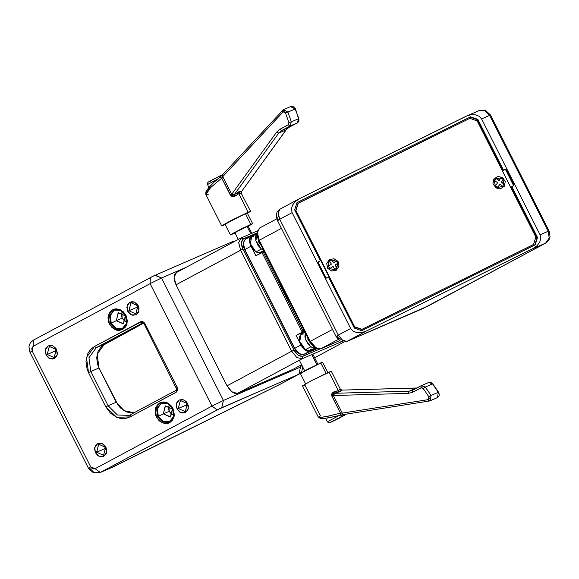 <?xml version="1.0" encoding="UTF-8"?>
<svg xmlns="http://www.w3.org/2000/svg" width="579" height="579" viewBox="0 0 579 579"><rect width="100%" height="100%" fill="white"/><g stroke="black" fill="none" stroke-linecap="round" stroke-linejoin="round"><path stroke-width="0.87" d="M169.314 421.874L162.815 421.773L157.604 416.663L156.46 417.227L162.402 422.916L169.698 422.684L174.069 416.67L172.962 408.39L172.593 408.615L172.962 408.39L171.825 406.552L168.8 403.65L167.013 402.702L163.256 401.992L161.425 402.26L158.205 403.983L155.975 407.051L155.346 408.948L155.078 410.996L155.642 415.215L158.993 420.665L162.402 422.916L166.159 423.625L167.99 423.358L169.698 422.684L172.477 420.245L174.069 416.67L174.344 414.622L172.962 408.39L167.013 402.702L159.724 402.933L155.346 408.948L156.46 417.227L157.604 416.663L156.663 408.752L161.128 403.295L167.44 403.498L172.723 408.564L173.664 416.475L169.198 421.925L162.75 421.744L157.604 416.663L158.328 416.344L157.336 408.651L161.49 403.15L157.336 408.651L158.328 416.344L157.604 416.663L156.641 408.817L161.013 403.353M185.316 411.64L178.289 408.513L177.152 409.078L180.916 412.682L185.533 412.538L188.305 408.731L187.603 403.483L187.227 403.708L187.603 403.483L185.997 401.305L182.653 399.524L179.215 400.024L176.841 402.637L176.334 406.472L177.152 409.078L179.787 412.082L182.095 413.037L185.533 412.538L187.907 409.932L188.414 406.089L187.603 403.483L183.833 399.879L179.215 400.024L176.443 403.838L177.152 409.078L178.289 408.513L180.409 400.494L187.364 403.657L185.251 411.676L178.289 408.513L186.908 404.779L178.289 408.513L180.337 400.53M122.256 328.713L115.757 328.611L110.538 323.495L109.402 324.059L115.344 329.748L122.639 329.523L127.011 323.509L125.896 315.229L125.527 315.446L125.896 315.229L123.363 311.784L119.954 309.541L116.198 308.831L114.367 309.099L112.659 309.772L109.88 312.211L108.287 315.787L108.02 317.828L108.584 322.047L111.935 327.504L115.344 329.748L117.211 330.312L119.1 330.457L122.639 329.523L125.419 327.077L126.381 325.405L127.279 321.461L126.714 317.241L125.896 315.229L119.954 309.541L112.659 309.772L108.287 315.787L109.402 324.059L110.538 323.495L109.597 315.591L114.07 310.134L120.374 310.337L125.665 315.403L126.606 323.306L122.14 328.763L115.691 328.582L110.538 323.495L111.269 323.183L110.271 315.49L114.432 309.989L110.271 315.49L111.269 323.183L110.538 323.495L109.583 315.656L113.954 310.185M135.927 313.869L128.9 310.742L127.764 311.307L131.527 314.911L136.145 314.766L138.917 310.952L138.215 305.712L137.838 305.929L138.215 305.712L137.498 304.547L134.444 302.108L132.07 301.659L129.826 302.252L127.46 304.865L126.888 307.362L127.764 311.307L130.398 314.31L132.707 315.266L136.145 314.766L138.519 312.153L139.025 308.317L138.215 305.712L134.444 302.108L129.826 302.252L127.054 306.067L127.764 311.307L128.9 310.742L131.02 302.723L137.976 305.886L135.862 313.898L128.9 310.742L137.52 307.008L128.9 310.742L130.948 302.759M54.252 357.583L47.225 354.457L46.081 355.021L49.845 358.625L54.469 358.481L57.234 354.666L56.532 349.427L56.163 349.644L56.532 349.427L55.816 348.261L52.769 345.822L50.387 345.373L48.144 345.967L45.777 348.58L45.205 351.077L46.081 355.021L48.716 358.025L52.226 359.074L54.469 358.481L56.836 355.868L57.408 353.371L56.532 349.427L52.769 345.822L48.144 345.967L45.379 349.781L46.081 355.021L47.225 354.457L49.338 346.437L56.301 349.6L54.18 357.612L47.225 354.457L55.845 350.722L47.225 354.457L49.273 346.474M103.641 455.355L96.613 452.228L95.47 452.792L99.233 456.397L103.858 456.252L106.623 452.445L105.921 447.198L105.552 447.422L105.921 447.198L105.204 446.033L103.286 444.194L100.97 443.239L97.533 443.738L95.774 445.287L94.594 448.848L95.47 452.792L98.104 455.796L100.42 456.751L103.858 456.252L106.225 453.646L106.797 451.142L105.921 447.198L102.157 443.594L97.533 443.738L94.768 447.553L95.47 452.792L96.613 452.228L98.727 444.209L105.689 447.372L103.569 455.391L96.613 452.228L105.233 448.493L96.613 452.228L98.654 444.245M172.426 409.006L165.138 406.002L163.35 413.862L158.328 416.344L163.278 421.338L169.553 421.758L163.278 421.338L158.328 416.344L163.35 413.862L165.464 405.843L172.426 409.006L170.306 417.018L163.35 413.862L169.242 411.307L163.35 413.862L170.631 416.866L172.426 409.006M125.361 315.837L118.08 312.841L116.285 320.701L111.269 323.183L116.22 328.177L122.495 328.597L116.22 328.177L111.269 323.183L116.285 320.701L118.406 312.682L125.361 315.837L123.247 323.856L116.285 320.701L122.183 318.146L116.285 320.701L123.566 323.704L125.361 315.837M55.099 348.088L55.845 350.722L55.099 348.088M104.488 445.859L105.233 448.493L104.488 445.859M136.774 304.373L137.52 307.008L136.774 304.373M186.163 402.144L186.908 404.779L186.163 402.144M121.887 312.631L122.183 318.146L121.481 315.881L121.887 312.631M168.945 405.792L169.242 411.307L168.54 409.042L168.945 405.792M111.392 467.629L280.178 384.232M134.154 412.733L129.298 412.646L126.179 411.712L120.504 407.971L118.159 405.3L98.98 367.991L97.619 364.64L96.679 357.605L98.177 351.033L101.89 345.924L143.549 323.227L104.415 344.172L97.127 354.196L98.98 367.991L90.809 371.53L108.107 405.763L116.27 402.231L98.98 367.991L90.809 371.53L88.963 357.735L96.252 347.711L104.415 344.172L96.252 347.711L142.311 323.053L96.252 347.711L94.507 346.459L91.735 348.384L89.419 350.932L87.646 354.008L85.996 361.238L87.038 368.968L88.529 372.659L105.827 406.892L110.473 413.211L116.719 417.329L120.15 418.349L123.609 418.624L126.967 418.139L130.094 416.909L176.667 391.903L177.71 389.566L177.246 387.489L144.989 323.625L143.599 322.04L141.754 321.49L94.507 346.459L96.252 347.711L88.963 357.735L90.809 371.53L88.529 372.659L105.827 406.892L116.719 417.329L130.094 416.909L176.161 392.251L177.246 387.489L176.508 387.923L177.246 387.489L144.989 323.625L144.251 324.059L144.989 323.625L140.574 321.801L144.251 324.059L176.769 389.197L176.161 392.251L176.24 390.21L130.13 414.882L130.094 416.909L130.174 414.868L129.189 415.338L117.472 415.013L108.107 405.763L116.27 402.231L124.015 410.634L134.162 412.733M125.665 321.352L123.58 320.035L122.183 318.146L125.665 321.352M138.598 308.578L137.52 307.008L138.598 308.571M172.723 414.521L170.639 413.203L169.242 411.307L172.723 414.521M187.987 406.349L186.908 404.779L187.987 406.349M106.304 450.064L105.233 448.493L106.304 450.064M56.916 352.293L55.845 350.722L56.916 352.285M111.885 467.441L100.319 472.428L217.205 409.874L299.09 374.114L279.643 384.514L113.028 466.927L100.319 472.428L219.68 408.6L298.894 374.208L300.523 367.064L301.29 364.915L301.246 366.073L300.523 367.064L223.4 400.473L161.541 278.007L186.185 267.332L161.541 278.007L150.127 283.652L211.986 406.118L95.108 468.672L93.928 468.983L92.083 468.433L90.693 466.848L32.156 350.968L31.787 348.211L33.242 346.206L150.127 283.652L211.986 406.118L223.4 400.473L161.541 278.007L155.244 275.126M150.352 277.536L154.919 275.278L150.222 277.602L150.127 283.652L150.352 277.536M129.095 415.382L117.421 414.991L108.107 405.763L90.809 371.53L88.529 372.659L86.495 357.482L94.507 346.459L140.574 321.801L142.42 323.002M99.783 472.688L93.972 472.5L89.289 467.875L88.471 468.165L90.693 466.848L32.156 350.968L33.242 346.206L33.343 340.155L33.242 346.206L150.127 283.652L161.541 278.007L154.919 275.278M30.752 352.003L29.942 352.285L88.471 468.165L90.693 466.848L95.108 468.672L100.319 472.428L95.108 468.672L211.986 406.118L217.205 409.874L211.986 406.118L223.4 400.473L221.764 407.616L223.4 400.473L300.523 367.064L298.894 374.208L280.634 383.978M29.934 352.285L32.156 350.968L29.942 352.285L28.95 346.734L29.529 344.476L30.521 342.652L33.358 340.148L153.478 275.944L232.338 241.725L235.052 241.182M232.041 241.87L234.56 241.443L232.338 241.725M176.508 387.93L176.24 390.21M176.161 390.253L130.174 414.868M108.107 405.763L105.827 406.892L108.107 405.763M336.319 270.132L335.914 268.844L336.421 270.067L338.013 261.469L329.437 259.653L330.37 260.564L331.601 259.978L333.75 262.62L336.254 260.963L337.796 263.264L335.292 264.914L336.927 267.932L334.684 269.43L333.048 266.412L330.03 268.446L328.488 266.145L331.506 264.118L329.357 261.476L330.37 260.564L329.704 260.022M336.421 270.067L327.844 268.258L329.437 259.653L338.013 261.469L336.421 270.183L331.738 271.073L327.707 268.345L326.715 263.59L329.335 259.609L327.844 268.258L336.421 270.067M496.63 186.503L495.704 187.705L504.273 186.243L502.615 177.572L502.116 178.455L503.137 179.41L501.523 181.972L504.034 184.115L502.514 186.351L499.995 184.209L497.86 187.14L496.63 186.503L495.61 185.548L497.737 182.617L494.712 180.843L496.239 178.607L499.264 180.38L500.886 177.818L502.116 178.455L502.63 177.529L504.273 186.243L495.704 187.705L494.046 179.034L502.615 177.572L494.046 179.034L495.595 187.813L496.63 186.503L495.61 185.548L497.737 182.617L494.712 180.843L495.313 179.613L496.239 178.607L499.011 180.568L496.239 178.607L499.011 180.568L500.886 177.818L503.137 179.41L501.262 182.161L504.034 184.115L501.262 182.161L504.034 184.115L502.514 186.351L499.995 184.209L497.86 187.14L496.63 186.503M495.747 187.545L492.961 183.731L493.923 179.012L497.94 176.443L502.63 177.529L505.272 181.611L504.302 186.329L500.285 188.899L495.595 187.813M513.407 185.685L513.841 184.621L513.58 185.765L511.344 187.003L537.037 237.868L511.344 187.003L511.836 186.641L537.529 237.499L535.184 244.837L361.687 330.652L354.355 328.105L328.662 277.247L327.048 278.043L325.825 277.623L318.341 262.808L318.602 261.665L320.346 260.789L318.407 261.867L320.346 260.789L294.653 209.924L296.998 202.592L470.495 116.777L296.998 202.592L294.653 209.924L320.346 260.789L318.457 261.802L318.341 262.808L325.825 277.623L326.708 278.137L328.662 277.247L354.355 328.105L361.687 330.652L535.184 244.837L537.529 237.499L511.836 186.641L513.732 185.627L513.841 184.621L506.357 169.806L505.481 169.292L503.527 170.183L477.834 119.317L470.495 116.777L296.955 202.737L470.003 117.139L477.335 119.679L503.028 170.544L504.982 169.654L505.865 170.168L513.443 185.331M537.037 237.868L534.735 245.055L537.037 237.868M297.975 203.468L295.623 210.799L354.326 327.005L361.665 329.545L533.223 244.693L361.665 329.545L354.326 327.005L295.623 210.799L298.301 203.222L469.859 118.362L477.197 120.91L535.901 237.115L533.548 244.447L361.991 329.306L354.659 326.766L295.956 210.553L297.975 203.468M292.106 212.623L291.382 209.048L292.511 205.154L295.312 201.535L299.357 198.749L465.972 116.336L470.662 114.801L475.265 114.758L479.086 116.205L481.547 118.919L540.077 234.799L540.8 238.382L539.679 242.275L536.878 245.887L532.825 248.673L366.21 331.087L361.528 332.621L356.925 332.672L353.096 331.224L350.642 328.503L292.106 212.623L350.642 328.503L338.266 335.125L279.729 219.253L292.106 212.623L291.382 209.048L292.511 205.154L295.312 201.535L299.357 198.749L466.783 115.966L470.662 114.801L475.265 114.758L479.086 116.205L481.547 118.919L489.711 115.387L548.248 231.26L540.077 234.799L481.547 118.919L489.711 115.387L485.028 110.763L479.166 110.596L485.687 110.567L490.529 115.098L489.711 115.387L548.248 231.26L540.077 234.799L540.8 238.382L539.679 242.275L536.878 245.887L533.925 248.08L366.21 331.087L346.959 341.393L427.454 306.349L545.527 243.173L532.825 248.673L545.527 243.173L549.174 238.157L548.248 231.26L549.174 238.157L545.527 243.173L428.648 305.726L346.959 341.393L366.21 331.087L361.528 332.621L356.925 332.672L353.096 331.224L350.642 328.503L338.266 335.125L342.529 340.372L346.959 341.393L342.529 340.372L338.266 335.125L336.044 336.442L338.266 335.125L279.729 219.253L292.106 212.623M503.028 170.544L477.335 119.679L477.834 119.317L503.527 170.183L503.028 170.544L505.141 169.379L506.357 169.806L505.865 170.168L513.349 184.983L513.841 184.621L506.357 169.806L505.865 170.168L504.642 169.748L505.141 169.379L503.028 170.544M278.477 216.199L277.681 217.718L278.036 219.622M336.862 336.16L339.048 338.541L346.662 341.538L343.188 342.037L340.011 340.908L336.044 336.442L336.862 336.16M470.003 117.139L477.335 119.679L477.834 119.317L470.495 116.777L470.003 117.139M280.106 209.055L278.115 213.014L279.729 219.253L277.507 220.57L279.729 219.253L278.115 213.029L280.106 209.055M346.633 341.545L423.756 308.137M278.325 220.281L277.507 220.563L336.044 336.442M423.785 308.129L545.823 242.999M478.681 110.835L485.057 110.77L489.711 115.387L490.529 115.098L549.066 230.978L548.248 231.26L549.058 230.978L550.05 236.536L549.471 238.787L548.479 240.611L545.642 243.115M469.859 118.362L298.301 203.222L295.623 210.799L295.956 210.553L354.659 326.766L354.326 327.005L361.665 329.545L533.548 244.447L535.901 237.115L477.197 120.91L469.859 118.362M499.742 184.39L497.86 187.14L499.742 184.39M501.523 181.972L503.137 179.41L501.523 181.972M336.254 260.963L333.497 262.808L336.254 260.963L337.181 262.005L337.796 263.264L335.038 265.102L336.927 267.932L334.684 269.43L333.048 266.412L330.03 268.446L328.488 266.145L331.506 264.118L328.488 266.145L331.506 264.118L329.357 261.476L331.601 259.978L333.497 262.808L336.254 260.963M335.038 265.102L336.927 267.932L335.038 265.102M333.75 262.62L331.601 259.978L333.75 262.62M315.287 347.653L310.829 346.799L313.196 347.878L315.287 347.653L309.823 350.577L305.328 349.738L304.134 348.768L301.934 346.133L299.727 341.284L299.459 336.819L301.109 334.307L299.756 341.378L305.328 349.738L310.829 346.799L305.792 340.032L305.314 332.795L304.909 336.725L305.777 339.996L308.484 344.606L310.829 346.799L305.328 349.738L308.766 350.888L311.097 349.188M263.952 250.917L260.434 252.806L255.94 251.966L252.545 248.362L250.888 245.17L249.925 240.394L250.446 237.926L251.727 236.536L250.367 243.607L255.94 251.966L261.44 249.028L255.882 240.719L257.17 233.619L255.571 236.109L255.838 240.567L258.046 245.416L261.44 249.028L255.94 251.966L259.378 253.117L261.708 251.409M257.242 232.83L242.5 239.409L241.313 242.666L241.682 245.764L242.927 249.057L293.98 350.121L295.912 353.125L298.25 355.368L301.71 356.613L319.478 349.108L302.672 356.389L298.25 355.368L293.98 350.121L242.927 249.057L240.647 250.186L238.707 242.71L241.103 237.955L238.714 242.514L240.647 250.186L291.693 351.25L227.069 385.838L176.016 284.774L240.647 250.186L291.693 351.25L227.069 385.838L232.186 392.135L237.499 393.358L302.129 358.77L296.817 357.547L291.693 351.25L293.98 350.121L291.693 351.25L296.817 357.547L302.129 358.77L341.603 341.668L302.129 358.77L302.672 356.389L302.129 358.77L237.499 393.358L235.038 393.51L230.753 390.934L227.069 385.838L176.016 284.774L242.927 249.057L241.313 242.666L243.303 238.866L241.103 237.955L243.303 238.866L257.242 232.83M293.676 368.982L301.645 364.727M314.658 357.75L343.948 342.08M257.517 230.84L241.103 237.955L257.517 230.84M176.472 272.543L174.076 277.298L176.016 284.774L174.525 280.815L174.084 277.102L174.771 274.2L176.255 272.651M293.213 369.228L237.499 393.358L293.213 369.228M253.848 236.283L251.829 236.478M263.51 250.034L261.44 249.028L263.51 250.034M261.295 245.655L258.466 241.696L258.495 240.082L258.466 241.696L261.295 245.655M260.13 243.354L258.473 241.03L260.13 243.354M260.557 244.62L260.564 244.208L260.557 244.62M303.237 334.061L301.21 334.257M311.017 343.716L307.854 339.468L307.883 337.875L307.854 339.468L311.017 343.716M309.519 341.125L307.862 338.809L309.519 341.125M309.946 342.392L309.953 341.972L309.946 342.392M314.976 347.48L311.726 344.657L309.794 341.661L258.741 240.596L257.496 237.296L257.156 233.771M309.794 341.661L314.947 347.465L316.452 348.29L310.257 341.321L309.794 341.661L310.257 341.321L259.211 240.256L258.741 240.596L309.794 341.661M257.308 232.099L259.66 228.017L257.271 232.772L259.211 240.256L257.308 232.099L257.156 233.8L258.741 240.596L259.211 240.256L310.257 341.321L332.498 329.415L310.257 341.321L315.381 347.61L320.694 348.833L339.605 340.64L320.694 348.833L316.452 348.29M281.104 285.975L281.546 285.744L281.104 285.975M286.851 297.302L287.271 297.078L286.851 297.302M320.694 348.833L338.201 339.46L320.694 348.833M259.211 240.256L281.445 228.35L259.211 240.256M208.498 194.211L205.936 194.616L210.611 187.574L221.757 178.144L220.136 177L213.21 182.906L207.144 189.767M290.535 106.659L295.42 108.859L298.583 118.666L291.324 121.807L290.014 126.056L297.273 122.914L288.805 127.445L286.012 129.913L241.631 191.367L238.881 191.721L234.372 194.515L278.752 133.054L286.012 129.913L278.752 133.054L281.546 130.593L288.805 127.445L281.546 130.593L290.014 126.056L297.273 122.914L298.583 118.666L291.324 121.807L287.908 112.138L283.24 109.822L283.203 111.841L285.519 113.006L295.167 108.99L290.73 106.565L283.471 109.706L287.908 112.138L295.167 108.99L298.836 118.529L297.367 122.864M241.219 192.93L241.414 193.48L238.801 193.69L248.152 212.189L230.681 220.751L221.996 225.615L225.173 224.594L221.706 225.911L231.846 220.143L248.152 212.189L238.801 193.69L233.692 196.773L231.159 196.136L221.757 178.144L210.488 187.697L206.884 191.83L205.82 194.472L205.842 191.917L208.715 187.574L214.737 181.451L220.129 177.008L221.757 178.144L222.806 176.653L231.716 194.291L276.552 132.215L279.809 129.334L288.704 124.449L288.928 122.683L285.353 112.644L284.195 111.733L282.849 112.116L222.806 176.653L283.203 111.841L283.24 109.815L282.407 110.466L282.849 112.116L282.414 110.451M252.639 223.711L241.588 228.777L230.399 234.936L235.103 232.997L230.406 234.944L232.505 233.569L250.801 224.363L245.402 213.665L224.999 224.247L236.181 218.08L245.402 213.665L250.801 224.363L252.639 223.726L248.282 226.338L252.639 223.711L247.233 213.014L245.402 213.665L247.233 213.014M234.929 232.649L248.109 226.005L247.023 226.389L250.75 233.771L247.023 226.389L234.936 232.657L238.345 239.417M206.58 190.752L206.457 192.46M247.595 226.389L247.978 226.136M235.052 232.649L236.022 232.273M250.533 211.349L248.152 212.189L250.533 211.364L247.407 213.362L250.533 211.349L241.298 193.437L241.631 191.367L286.221 129.747M225.202 224.239L225.817 224.022M207.535 184.484L217.523 179.049L207.521 184.527L208.932 187.321M222.654 174.699L219.506 176.11L220.686 176.566L219.542 176.088L218.384 176.653M214.715 178.484L208.36 182.059M208.961 181.864L210.329 181.278M207.521 184.527L207.362 183.29L208.122 182.132L220.86 175.473M285.519 113.006L288.928 122.683L291.324 121.807L287.908 112.138L285.519 113.006M294.588 109.076L295.138 108.91M283.182 109.858L222.365 175.003L222.806 176.653L222.531 174.887L220.049 177.109M291.324 121.807L288.928 122.683L288.277 124.803L290.014 126.056L291.324 121.807M281.546 130.593L290.014 126.056L288.277 124.803L279.809 129.334L281.546 130.593L279.809 129.334L276.552 132.215L278.752 133.054L281.546 130.593M290.752 106.55L292.844 106.413L295.116 108.193L299.053 120.157L298.33 122.031L297.317 122.893L288.885 127.402M297.317 122.893L288.805 127.445L286.012 129.913L241.631 191.367L241.334 193.154M222.582 177.044L222.806 176.653L231.716 194.291L230.283 195.022L221.757 178.144L222.582 177.044M234.372 194.515L278.752 133.054L276.552 132.215L231.716 194.291L232.505 195.188L234.372 194.515L234.784 196.259L230.283 195.022L231.716 194.291L234.372 194.515L241.631 191.367L241.298 193.437L238.801 193.69L234.784 196.259L234.372 194.515M333.403 420.81L341.349 416.793L333.403 420.81M334.785 420.072L333.432 420.788L334.785 420.072M335.009 419.847L335.538 419.58L335.009 419.847M337.354 418.697L335.538 419.58L337.354 418.697M421.338 385.636L425.304 387.054L423.169 388.422L428.901 396.854L428.496 399.481L430.233 400.733L431.037 395.486L428.901 396.854L429.155 398.707L428.076 399.619L342.269 413.138L333.359 395.5L408.477 393.38L412.639 392.287L421.635 387.604L423.169 388.422L428.901 396.854L431.037 395.486L425.304 387.054L432.564 383.906L428.634 382.473L432.564 383.906L438.296 392.345L437.536 397.57L430.009 400.842M437.326 397.672L438.716 396.477L439.244 395.088L438.947 392.917L438.296 392.345L431.037 395.486L430.233 400.733L437.492 397.585L438.296 392.345L431.037 395.486L425.304 387.054L432.564 383.906L438.593 392.28L432.549 383.45L430.588 382.285L428.677 382.458M437.094 397.759L430.038 400.827L428.076 399.619L429.271 401.052L430.038 400.827L429.271 401.052L428.076 399.619L342.269 413.138L343.448 414.571L342.269 413.138L340.452 413.109L331.666 395.573L331.586 394.19L332.563 392.519L338.274 390.608L340.228 389.095L340.474 389.406L331.304 371.262L328.923 372.102L338.274 390.608L328.923 372.102L311.451 380.656L302.477 385.802L318.363 417.264L319.68 417.51L328.351 416.178L340.452 413.109L326.295 416.598L320.274 417.481L318.349 417.155L320.455 415.845L304.858 384.977L303.541 385.527M321.736 362.874L322.604 362.222L320.773 362.874L326.078 373.39L320.773 362.874L300.371 373.448L305.603 383.812M311.784 354.587L316.872 364.669L311.784 354.587M320.419 418.052L321.642 418.537L325.651 418.262L338.223 415.787L340.416 415.23L340.452 413.109L340.336 415.237M327.837 372.579L322.604 362.23L308.194 369.004L300.371 373.455M301.189 373.231L302.209 372.811M331.014 371.559L331.311 371.277M331.304 371.262L312.617 380.048L302.484 385.824M412.639 390.282L409.15 391.187L334.778 393.286L339.887 391.672L342.037 390.137L416.402 388.039L409.15 391.187L416.88 388.017L342.037 390.137L340.524 389.508M325.601 418.291L327.374 421.801L338.635 415.7M341.219 415.02L341.017 416.677L345.446 414.253L344.519 415.281L329.871 422.619L344.621 415.114L341.017 416.677L341.263 415.157M428.438 382.567L421.136 385.737L421.099 387.756L423.169 388.422L425.304 387.054L421.179 385.715M412.639 392.287L421.099 387.756L421.136 385.737L412.675 390.268L412.639 392.287L412.711 390.246L409.15 391.187L408.477 393.38L412.639 392.287M421.099 385.759L412.711 390.246M429.285 401.044L343.463 414.571L327.519 418.016L320.802 418.581L318.363 417.264M340.474 415.201L343.333 414.571M341.827 390.152L333.996 393.532L333.106 394.357L333.359 395.5L408.477 393.38L409.15 391.187L334.778 393.286L333.359 395.5L342.269 413.138L340.452 413.109L331.926 396.231L333.359 395.5L331.926 396.231L333.656 391.99L334.778 393.286L333.656 391.99L338.274 390.608L340.17 389.168L342.037 390.137L416.591 387.995M340.669 414.709L327.388 421.751M304.062 330.312L302.998 330.768L263.59 252.748L264.646 252.292L263.59 252.748L302.998 330.768L302.274 332.158L296.086 335.473L300.906 345.019L294.718 348.326L244.83 249.571L251.018 246.256L249.404 240.024L251.199 236.16L249.578 238.541L249.773 242.956L255.838 255.802L262.026 252.495L302.274 332.158L296.086 335.473L300.892 333.388L303.106 333.236L300.892 333.388L304.605 331.398L296.086 335.473L300.906 345.019L294.718 348.326L298.988 353.574L303.41 354.594L316.322 348.218L309.599 351.279L305.176 350.259L300.906 345.019L302.846 348.015L305.176 350.259L307.55 351.41L309.599 351.279L303.41 354.594L299.879 354.138L294.718 348.326L244.83 249.571L251.018 246.256L255.838 255.802L264.263 251.525L262.026 252.495L263.59 252.748L262.026 252.495L302.274 332.158L304.503 331.195L302.274 332.158L302.998 330.768L304.062 330.312M278.774 280.25L283.746 291.563L289.934 302.354L278.774 280.25M317.169 348.638L303.41 354.594L317.169 348.638M256.663 233.778L251.402 236.058L256.663 233.778M245.214 239.373L243.216 243.332L244.83 249.571L243.245 242.775L245.214 239.373M299.148 353.74L296.231 351.2L294.487 348.5L244.599 249.737L243.477 246.77L243.173 243.6L244.599 249.737L294.487 348.5L299.879 354.138M262.055 252.48L262.425 251.735L262.055 252.48M314.419 348.117L314.86 348.999L314.419 348.117M169.922 421.613L169.198 421.925L173.555 416.562L172.593 408.615M185.251 411.676L187.227 403.708M122.864 328.445L122.14 328.763L126.497 323.393L125.527 315.446M135.862 313.898L137.838 305.929M54.18 357.612L56.163 349.644M103.569 455.391L105.552 447.422M161.852 402.984L161.128 403.295M114.794 309.823L114.07 310.134M112.217 467.304L99.834 472.667L93.313 472.696L88.471 468.165M280.142 384.253L299.09 374.114L301.876 371.277L302.694 366.804M298.858 199.01L279.91 209.149L277.102 212.023L276.581 213.354L276.378 217.06L277.507 220.57M466.783 115.966L479.166 110.596M336.428 270.183L339.041 266.202L338.049 261.447L334.025 258.712L329.335 259.609M301.109 334.307L305.017 332.216M251.727 236.536L257.17 233.619M176.233 272.658L240.864 238.07M276.798 218.84L259.428 228.133M221.706 225.911L205.82 194.472M230.406 234.944L224.999 224.247M248.109 226.005L251.807 233.315M288.849 127.423L286.214 129.754M317.907 364.177L312.834 354.131M304.728 370.835L299.379 360.239M341.921 390.108L340.495 389.457M327.374 421.801L328.778 422.8L331.217 422.12L340.003 417.806L345.533 414.238M251.185 236.167L245.011 239.467M243.245 242.775L243.173 243.621"/></g></svg>
